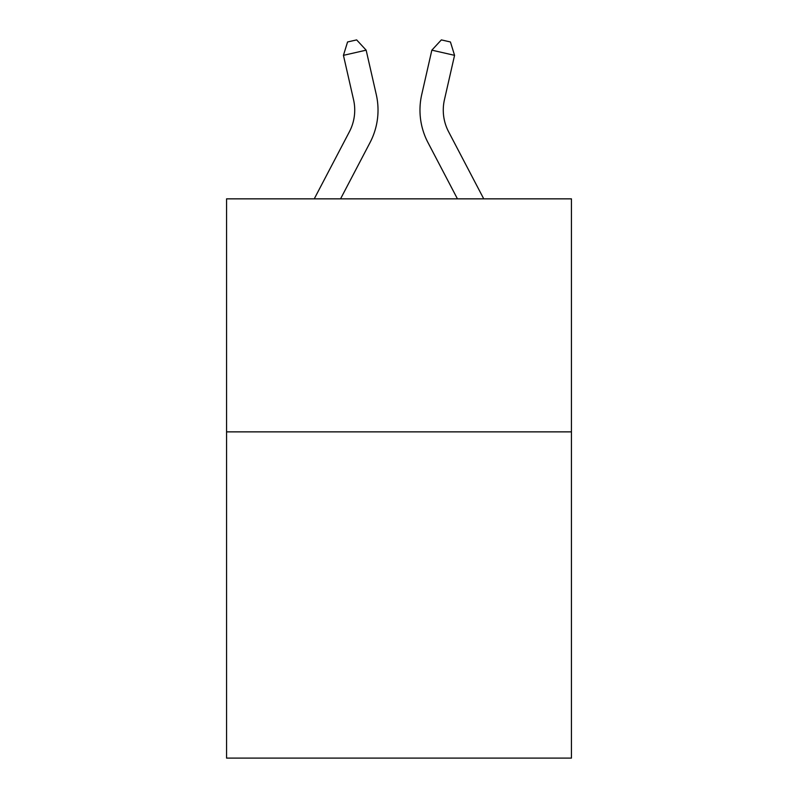 <?xml version="1.0" encoding="UTF-8"?>
<svg xmlns="http://www.w3.org/2000/svg" width="798" height="798" viewBox="0 0 798 798"><rect width="100%" height="100%" fill="white"/><g stroke="black" fill="none" stroke-linecap="round" stroke-linejoin="round"><path stroke-width="1.2" d="M571.438 431.868L571.438 758.1L226.562 758.1L226.562 198.852L571.438 198.852L571.438 431.868L226.562 431.868M314.252 198.852L349.404 131.74A46.603 46.603 0 0 0 353.564 99.76L343.439 55.341L366.152 50.164L376.277 94.583A69.905 69.905 0 0 1 370.043 142.553L340.556 198.852M483.748 198.852L448.596 131.74A46.603 46.603 0 0 1 444.436 99.76L454.561 55.341L431.848 50.164L421.723 94.583A69.905 69.905 0 0 0 427.957 142.553L457.444 198.852M431.848 50.164L421.723 94.583L431.848 50.164L421.723 94.583L431.848 50.164L421.723 94.583L431.848 50.164L421.723 94.583L431.848 50.164L421.723 94.583L431.848 50.164L421.723 94.583L431.848 50.164L421.723 94.583L431.848 50.164L421.723 94.583L431.848 50.164L421.723 94.583L431.848 50.164L421.723 94.583L431.848 50.164L421.723 94.583L431.848 50.164L421.723 94.583L431.848 50.164L421.723 94.583L431.848 50.164L421.723 94.583L431.848 50.164L421.723 94.583L431.848 50.164L421.723 94.583L431.848 50.164L421.723 94.583L431.848 50.164L441.354 39.9L450.441 41.975L454.561 55.341M448.596 131.74A46.603 46.603 0 0 1 444.436 99.76A46.603 46.603 0 0 0 448.596 131.74A46.603 46.603 0 0 1 444.436 99.76A46.603 46.603 0 0 0 448.596 131.74A46.603 46.603 0 0 1 444.436 99.76A46.603 46.603 0 0 0 448.596 131.74A46.603 46.603 0 0 1 444.436 99.76A46.603 46.603 0 0 0 448.596 131.74A46.603 46.603 0 0 1 444.436 99.76A46.603 46.603 0 0 0 448.596 131.74A46.603 46.603 0 0 1 444.436 99.76A46.603 46.603 0 0 0 448.596 131.74A46.603 46.603 0 0 1 444.436 99.76A46.603 46.603 0 0 0 448.596 131.74A46.603 46.603 0 0 1 444.436 99.76A46.603 46.603 0 0 0 448.596 131.74A46.603 46.603 0 0 1 444.436 99.76A46.603 46.603 0 0 0 448.596 131.74A46.603 46.603 0 0 1 444.436 99.76A46.603 46.603 0 0 0 448.596 131.74A46.603 46.603 0 0 1 444.436 99.76A46.603 46.603 0 0 0 448.596 131.74A46.603 46.603 0 0 1 444.436 99.76A46.603 46.603 0 0 0 448.596 131.74A46.603 46.603 0 0 1 444.436 99.76A46.603 46.603 0 0 0 448.596 131.74A46.603 46.603 0 0 1 444.436 99.76A46.603 46.603 0 0 0 448.596 131.74A46.603 46.603 0 0 1 444.436 99.76A46.603 46.603 0 0 0 448.596 131.74A46.603 46.603 0 0 1 444.436 99.76A46.603 46.603 0 0 0 448.596 131.74A46.603 46.603 0 0 1 444.436 99.76M349.404 131.74A46.603 46.603 0 0 0 353.564 99.76A46.603 46.603 0 0 1 349.404 131.74A46.603 46.603 0 0 0 353.564 99.76A46.603 46.603 0 0 1 349.404 131.74A46.603 46.603 0 0 0 353.564 99.76A46.603 46.603 0 0 1 349.404 131.74A46.603 46.603 0 0 0 353.564 99.76A46.603 46.603 0 0 1 349.404 131.74A46.603 46.603 0 0 0 353.564 99.76A46.603 46.603 0 0 1 349.404 131.74A46.603 46.603 0 0 0 353.564 99.76A46.603 46.603 0 0 1 349.404 131.74A46.603 46.603 0 0 0 353.564 99.76A46.603 46.603 0 0 1 349.404 131.74A46.603 46.603 0 0 0 353.564 99.76A46.603 46.603 0 0 1 349.404 131.74A46.603 46.603 0 0 0 353.564 99.76A46.603 46.603 0 0 1 349.404 131.74M343.439 55.341L347.559 41.975L356.646 39.9L366.152 50.164"/></g></svg>
